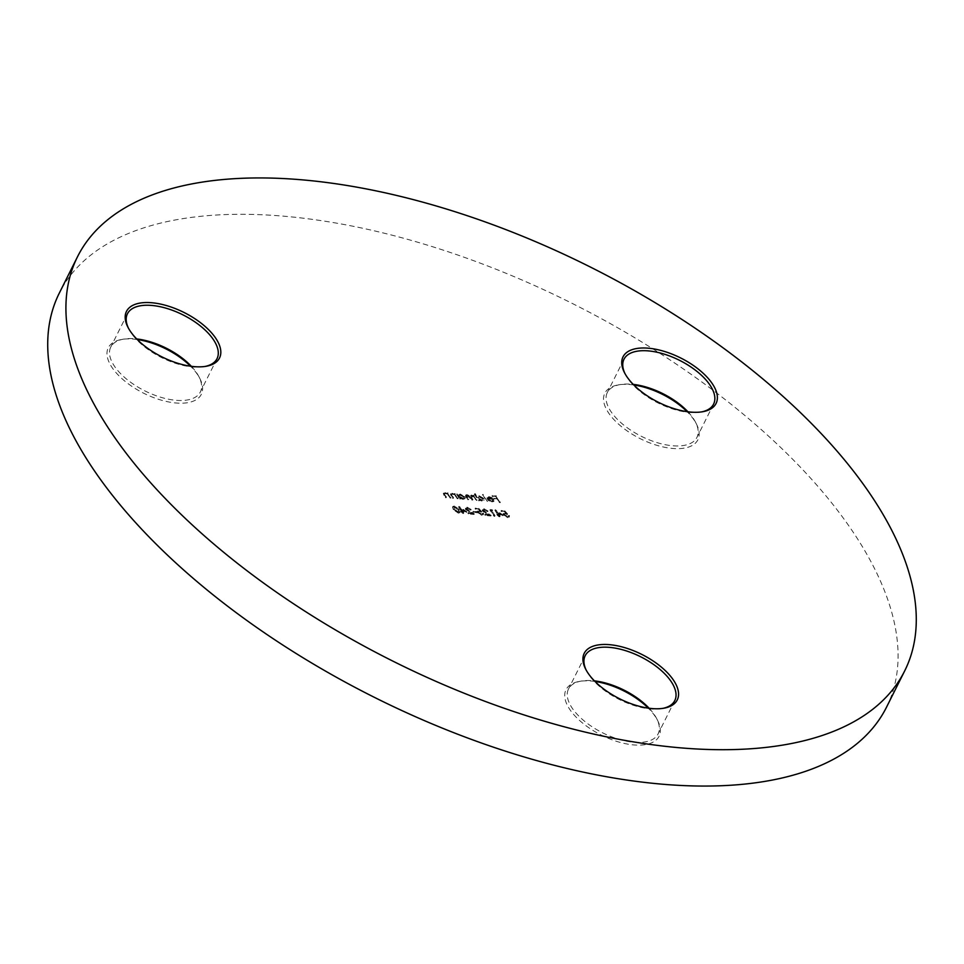 <?xml version="1.0" encoding="UTF-8"?>
<svg xmlns="http://www.w3.org/2000/svg" width="964" height="964" viewBox="0 0 964 964"><rect width="100%" height="100%" fill="white"/><g stroke="black" fill="none" stroke-linecap="round" stroke-linejoin="round"><path stroke-width="0.72" stroke-dasharray="4.82 3.62" d="M586.112 669.968A50.104 23.883 26.6 0 0 586.546 670.86A50.104 23.883 26.6 0 0 650.158 708.877A50.104 23.883 26.6 0 0 661.846 708.564A50.104 23.883 26.6 0 0 662.81 708.383M595.017 681.464A52.032 24.799 26.6 0 0 591.595 681.066A52.032 24.799 26.6 0 0 579.46 681.391A52.032 24.799 26.6 0 0 573.291 714.035A52.032 24.799 26.6 0 0 633.493 744.907A52.032 24.799 26.6 0 0 657.653 720.542A52.032 24.799 26.6 0 0 648.278 708.142M649.121 708.251A50.104 23.883 -153.4 0 1 656.749 718.746A50.104 23.883 -153.4 0 1 658.099 733.905A50.104 23.883 -153.4 0 1 633.469 742.208A50.104 23.883 -153.4 0 1 584.485 721.18A50.104 23.883 -153.4 0 1 568.495 689.031A50.104 23.883 -153.4 0 1 581.437 681.042A50.104 23.883 -153.4 0 1 593.125 680.729A50.104 23.883 -153.4 0 1 594.414 680.861M624.925 373.49A50.104 23.883 26.6 0 0 625.359 374.369A50.104 23.883 26.6 0 0 688.971 412.399A50.104 23.883 26.6 0 0 700.659 412.086A50.104 23.883 26.6 0 0 701.623 411.905M633.83 384.985A52.032 24.799 26.6 0 0 630.408 384.588A52.032 24.799 26.6 0 0 618.273 384.901A52.032 24.799 26.6 0 0 612.104 417.545A52.032 24.799 26.6 0 0 672.306 448.429A52.032 24.799 26.6 0 0 696.466 424.064A52.032 24.799 26.6 0 0 687.091 411.664M687.934 411.773A50.104 23.883 -153.4 0 1 695.562 422.268A50.104 23.883 -153.4 0 1 696.912 437.427A50.104 23.883 -153.4 0 1 672.282 445.729A50.104 23.883 -153.4 0 1 623.298 424.702A50.104 23.883 -153.4 0 1 607.308 392.553A50.104 23.883 -153.4 0 1 620.25 384.564A50.104 23.883 -153.4 0 1 631.938 384.25A50.104 23.883 -153.4 0 1 633.228 384.383M128.369 328.037A50.104 23.883 26.6 0 0 128.802 328.929A50.104 23.883 26.6 0 0 192.414 366.947A50.104 23.883 26.6 0 0 204.103 366.633A50.104 23.883 26.6 0 0 205.067 366.453M137.262 339.533A52.032 24.799 26.6 0 0 133.851 339.135A52.032 24.799 26.6 0 0 121.717 339.461A52.032 24.799 26.6 0 0 115.547 372.104A52.032 24.799 26.6 0 0 175.737 402.976A52.032 24.799 26.6 0 0 199.91 378.611A52.032 24.799 26.6 0 0 190.535 366.212M191.378 366.332A50.104 23.883 -153.4 0 1 198.994 376.828A50.104 23.883 -153.4 0 1 200.355 391.974A50.104 23.883 -153.4 0 1 175.725 400.277A50.104 23.883 -153.4 0 1 126.742 379.25A50.104 23.883 -153.4 0 1 110.752 347.1A50.104 23.883 -153.4 0 1 123.693 339.111A50.104 23.883 -153.4 0 1 135.382 338.798A50.104 23.883 -153.4 0 1 136.671 338.93M886.47 707.287A462.527 220.407 26.6 0 0 738.882 410.531A462.527 220.407 26.6 0 0 286.706 216.442A462.527 220.407 26.6 0 0 59.322 293.08M502.907 515.74L494.894 510.33L497.737 514.668L496.761 514.571L497.183 515.222L499.099 516.752L499.858 516.812L498.918 515.379L503.22 515.138L495.351 509.739L495.05 510.342M484.073 509.944L487.724 511.631L483.615 509.305L482.289 510.932L488.664 515.186L484.747 514.836L485.169 515.475L490.893 515.993L483.072 511.041L484.073 509.944M488.965 514.583L485.049 514.222L485.47 514.872L491.194 515.391L483.374 510.438L484.374 509.341L488.025 511.028L483.916 508.691L482.59 510.318L482.374 509.173L482.289 510.932L482.59 510.318L488.965 514.583L488.664 515.186M476.553 512.728L472.89 511.788L476.553 512.728L476.445 511.474L476.132 512.089M466.6 512.414L458.587 507.004L461.431 511.342L460.455 511.257L462.804 513.426L463.551 513.499L462.612 512.053L466.913 511.812L459.045 506.413L458.744 507.028M500.183 502.678L496.074 496.424L491.965 496.05L495.737 496.99L497.002 498.918L493.652 498.617L494.074 499.256L497.424 499.557L500.183 502.678L496.074 496.424M487.326 501.497L483.109 495.086M476.843 500.545L473.842 495.966L473.083 495.906L473.601 496.689L470.902 495.629L469.673 496.544L466.684 495.243L465.479 495.617L466.034 497.219L468.408 499.774L466.781 497.291L467.191 495.809L472.625 500.159L471.095 497.834L471.408 496.195L476.843 500.545L473.842 495.966M474.143 495.363L473.384 495.291L473.914 496.086L471.215 495.014L469.673 496.544L469.974 495.942L466.986 494.628L466.684 495.243M466.986 494.628L465.781 495.002L467.962 499.099L468.721 499.159L467.094 496.689L467.492 495.207L466.299 496.074L467.492 495.207L471.01 497.701L471.866 500.087M472.167 499.485L472.926 499.545L471.408 497.219L471.709 495.592L470.54 496.46L471.709 495.592L475.119 497.942L476.083 500.473M457.936 498.81L454.936 494.243L454.177 494.171L454.719 494.99L451.779 493.869L450.417 494.303L452.526 498.316L453.285 498.388L451.285 495.207L452.273 494.448L455.165 495.845L457.936 498.81L454.936 494.243M455.237 493.628L454.478 493.568L455.02 494.387L452.08 493.267L450.718 493.689L452.827 497.713L453.586 497.773L451.586 494.592L452.586 493.845L455.466 495.243L455.165 495.845M450.803 498.159L447.802 493.58L447.043 493.52L447.585 494.339L444.645 493.219L443.283 493.652L445.392 497.665L446.151 497.737L444.151 494.544L445.151 493.797L448.031 495.195L450.803 498.159L447.802 493.58M448.103 492.978L447.344 492.905L447.886 493.737L444.946 492.616L443.597 493.038L445.705 497.063L446.453 497.123L444.452 493.942L445.452 493.194L448.344 494.592L448.031 495.195M457.418 494.472L456.659 494.399L459.659 498.966L460.418 499.039L459.9 498.243L462.985 499.352L464.913 498.689L464.636 497.267L459.852 494.616L457.972 495.315L457.719 493.857L456.659 494.399M456.96 493.785L459.961 498.364L460.72 498.436L460.202 497.641L463.286 498.737L465.214 498.087L464.937 496.653L460.153 494.014L457.972 495.315L457.719 493.857M475.119 494.351L474.36 494.279L478.566 500.702L479.325 500.774L478.807 499.979L481.892 501.075L483.82 500.412L483.542 498.991L478.771 496.339L476.903 497.087L475.421 493.749L474.36 494.279M474.662 493.676L478.867 500.099L479.626 500.159L479.108 499.376L482.193 500.473L484.121 499.81L483.844 498.388L479.072 495.737L476.903 497.087L475.421 493.749M491.676 501.449L488.278 500.473L491.953 502.003L493.773 501.449L491.785 498.34L488.82 497.267L486.928 497.942L487.302 499.46L492.821 499.967L493.014 501.003L493.122 499.364L491.676 501.449L491.977 500.846L489.073 499.665L488.772 500.28M489.073 499.665L492.255 501.388L494.074 500.846L492.098 497.737L489.122 496.665L487.242 497.328L487.302 499.46M458.358 513.173L459.828 512.679L459.021 510.137L454.044 506.594L452.526 507.112L453.297 509.619L458.358 513.173L460.129 512.077L459.021 510.137M467.215 508.402L470.866 510.089L466.757 507.751L465.431 509.378L471.806 513.643L467.889 513.294L468.311 513.933L474.035 514.451L466.214 509.498L467.215 508.402M472.119 513.041L468.191 512.679L468.612 513.33L474.336 513.848L466.516 508.896L467.516 507.799L471.179 509.486L467.058 507.148L465.733 508.775L465.516 507.63L465.431 509.378L465.733 508.775L472.119 513.041L471.806 513.643M478.469 508.98L475.011 508.667L478.301 509.57L479.831 511.257L477.168 511.547L477.445 512.848L481.831 515.318L483.253 513.788L482.53 514.318L482.795 513.113L481.373 514.668L478.192 512.896L478.325 511.438L478.192 512.896L479.313 511.691L481.385 512.185L478.771 508.377L475.011 508.667M475.312 508.052L478.602 508.956L480.132 510.643L477.469 510.944L477.758 512.246L482.145 514.716L483.554 513.185L483.362 514.812L483.554 513.185L482.795 513.113L481.373 514.668M492.399 510.86L489.917 510.028L494.026 516.282L494.785 516.355L491.098 510.739L492.7 510.257L491.785 509.57L491.483 510.173M504.401 511.354L500.943 511.041L504.232 511.944L505.763 513.631L503.1 513.92L503.377 515.222L507.763 517.692L509.185 516.162L508.462 516.68L508.727 515.487L507.305 517.041L504.124 515.27L504.256 513.812L504.124 515.27L505.244 514.065L507.317 514.559L504.702 510.751L500.943 511.041M501.244 510.426L504.534 511.33L506.064 513.017L503.401 513.318L503.69 514.607L508.076 517.09L509.486 515.559L509.293 517.186L509.486 515.559L508.727 515.487L507.305 517.041M447.344 492.905L447.043 493.52M447.886 493.737L447.585 494.339M444.946 492.616L444.645 493.219M445.705 497.063L445.392 497.665M446.453 497.123L446.151 497.737M444.452 493.942L445.452 493.194L444.452 493.942M448.344 494.592L450.043 498.087M450.345 497.484L451.104 497.557M454.478 493.568L454.177 494.171M455.02 494.387L454.719 494.99M452.08 493.267L451.779 493.869M452.827 497.713L452.526 498.316M453.586 497.773L453.285 498.388M451.586 494.592L452.586 493.845L451.586 494.592M455.466 495.243L457.177 498.737M457.478 498.135L458.237 498.207M459.961 498.364L459.659 498.966M460.72 498.436L460.418 499.039M460.202 497.641L459.9 498.243M463.286 498.737L462.985 499.352M464.937 496.653L464.636 497.267M460.153 494.014L459.852 494.616M462.889 498.183L459.226 496.159L459.009 495.062L458.924 496.761L460.214 495.171L463.877 497.195L464.058 498.304L464.19 496.593L462.587 498.786L458.924 496.761L459.226 496.159L460.515 494.568L464.19 496.593L462.587 498.786M460.515 494.568L460.214 495.171M473.384 495.291L473.083 495.906M473.914 496.086L473.601 496.689M472.637 495.363L472.324 495.978M471.215 495.014L470.902 495.629M467.962 499.099L467.661 499.701M468.721 499.159L468.408 499.774M472.926 499.545L472.625 500.159M476.385 499.87L477.144 499.93M478.867 500.099L478.566 500.702M479.626 500.159L479.325 500.774M479.108 499.376L478.807 499.979M482.193 500.473L481.892 501.075M483.844 498.388L483.542 498.991M479.072 495.737L478.771 496.339M481.807 499.906L478.132 497.882L477.915 496.797L477.831 498.496L479.12 496.906L482.795 498.93L482.976 500.039L483.097 498.328L481.494 500.521L477.831 498.496L478.132 497.882L479.421 496.303L483.097 498.328L481.494 500.521M479.421 496.303L479.12 496.906M483.41 494.484L482.349 495.014M482.663 494.412L486.567 501.437M486.868 500.822L487.627 500.894M488.579 499.87L488.278 500.473M492.255 501.388L491.953 502.003M493.809 499.328L493.496 499.93M492.098 497.737L491.785 498.34M489.122 496.665L488.82 497.267M487.603 498.858L493.122 499.364L491.977 500.846M492.676 498.798L488.001 498.364L487.977 497.665L487.688 498.966L489.158 497.822L492.363 499.4L487.688 498.966L489.459 497.219L492.676 498.798L492.363 499.4M491.327 497.786L491.025 498.4M489.459 497.219L489.158 497.822M496.376 495.809L491.965 496.05M492.267 495.436L492.387 496.689M492.688 496.086L496.038 496.388L495.737 496.99M496.038 496.388L497.002 498.918M497.304 498.316L493.652 498.617M493.954 498.002L494.074 499.256M494.375 498.653L497.725 498.954L497.424 499.557M497.725 498.954L499.424 502.606M499.726 502.003L500.485 502.075M459.322 509.534L454.345 505.992L454.044 506.594M454.345 505.992L452.827 506.498L453.297 509.619M453.598 509.016L458.659 512.559M454.345 509.076L454.743 506.63L458.563 509.462L458.213 511.92L454.345 509.076L454.044 509.679L454.442 507.233L458.262 510.064L457.912 512.523L454.044 509.679M453.683 507.016L454.743 506.63L453.683 507.016M459.286 511.523L457.912 512.523L459.286 511.523M455.707 510.679L455.394 511.282M458.888 506.401L461.431 511.342M461.732 510.739L460.455 511.257M460.756 510.643L460.876 511.896M461.178 511.282L462.154 511.378L461.852 511.98M464.997 511.028L462.491 510.8L460.708 508.088L464.997 511.028L462.19 511.414L462.804 513.426M463.106 512.824L463.551 513.499M463.865 512.884L462.913 511.45L462.612 512.053M462.913 511.45L466.913 511.812M462.491 510.8L462.19 511.414L460.406 508.691L464.696 511.643M460.708 508.088L460.406 508.691M470.42 509.414L470.119 510.028M471.179 509.486L470.866 510.089M467.058 507.148L466.757 507.751M468.191 512.679L467.889 513.294M468.612 513.33L468.311 513.933M474.336 513.848L474.035 514.451M469.372 510.956L469.07 511.571M476.445 511.474L472.89 511.788M473.204 511.185L473.312 512.426M473.625 511.824L476.867 512.125M475.734 508.703L475.433 509.305M478.602 508.956L478.301 509.57M480.132 510.643L479.831 511.257M479.06 510.438L478.759 511.041M477.758 512.246L477.445 512.848M482.145 514.716L481.831 515.318M481.675 514.065L478.493 512.282L479.313 511.691M479.626 511.089L481.687 511.583L481.385 512.185M481.687 511.583L478.771 508.377M487.278 510.956L486.965 511.571M488.025 511.028L487.724 511.631M483.916 508.691L483.615 509.305M485.049 514.222L484.747 514.836M485.47 514.872L485.169 515.475M491.194 515.391L490.893 515.993M486.23 512.499L485.928 513.113M491.785 509.57L489.917 510.028M490.23 509.426L494.026 516.282M494.327 515.68L494.785 516.355M495.086 515.752L491.399 510.137L491.098 510.739M491.399 510.137L492.7 510.257M495.195 509.727L497.737 514.668M498.039 514.053L496.761 514.571M497.063 513.969L497.183 515.222M497.484 514.607L498.46 514.704L498.159 515.306M498.46 514.704L499.099 516.752M499.412 516.138L499.858 516.812M500.159 516.21L499.219 514.764L498.918 515.379M499.219 514.764L503.22 515.138M501.304 514.354L498.798 514.125L497.014 511.414L501.304 514.354L498.496 514.728L496.713 512.017L501.003 514.957M498.798 514.125L498.496 514.728M497.014 511.414L496.713 512.017M501.666 511.077L501.364 511.679M504.534 511.33L504.232 511.944M506.064 513.017L505.763 513.631M504.991 512.812L504.69 513.414M503.69 514.607L503.377 515.222M508.076 517.09L507.763 517.692M507.606 516.439L504.425 514.656L505.244 514.065M505.558 513.463L507.618 513.957L507.317 514.559M507.618 513.957L504.702 510.751M444.163 494.725L443.862 495.327M445.043 494.978L444.741 495.58M449.26 495.833L448.959 496.436M451.297 495.376L450.995 495.978M452.176 495.629L451.875 496.231M456.394 496.484L456.093 497.087M466.335 496.617L466.034 497.219M467.094 496.689L466.781 497.291M471.01 497.701L470.697 498.304M471.408 497.219L471.095 497.834M475.119 497.942L474.818 498.545M458.563 509.462L458.262 510.064M468.914 511.173L468.6 511.788M485.76 512.715L485.458 513.33M661.846 708.564L663.835 708.215M656.749 718.746L657.653 720.542M700.659 412.086L702.648 411.736M695.562 422.268L696.466 424.064M204.103 366.633L206.079 366.296M198.994 376.828L199.91 378.611M713.601 404.097L696.912 437.427M217.045 358.644L200.355 391.974M674.788 700.575L658.099 733.905M585.184 655.701L568.495 689.031M127.441 313.77L110.752 347.1M623.997 359.223L607.308 392.553M123.693 339.111L121.717 339.461M128.802 328.929L127.887 327.133M620.25 384.564L618.273 384.901M625.359 374.369L624.443 372.586M581.437 681.042L579.46 681.391M586.546 670.86L585.63 669.064M443.283 493.652L443.597 493.038M444.139 494.062L444.44 493.448M450.417 494.303L450.718 493.689M451.26 494.713L451.574 494.11M464.913 498.689L465.214 498.087M465.479 495.617L465.781 495.002M483.82 500.412L484.121 499.81M493.773 501.449L494.074 500.846M459.828 512.679L460.129 512.077M452.526 507.112L452.827 506.498M466.082 508.763L466.395 508.161M477.168 511.547L477.469 510.944M482.94 510.305L483.241 509.703M503.1 513.92L503.401 513.318"/><path stroke-width="1.45" d="M609.802 644.699A52.032 24.799 -153.4 0 1 669.992 675.571A52.032 24.799 -153.4 0 1 663.835 708.215A52.032 24.799 -153.4 0 1 651.7 708.54A52.032 24.799 -153.4 0 1 585.63 669.064A52.032 24.799 -153.4 0 1 609.802 644.699M662.81 708.383A50.104 23.883 26.6 0 0 674.788 700.575A50.104 23.883 26.6 0 0 658.81 668.426A50.104 23.883 26.6 0 0 609.814 647.398A50.104 23.883 26.6 0 0 585.184 655.701A50.104 23.883 26.6 0 0 586.112 669.968M648.278 708.142A52.032 24.799 26.6 0 0 595.017 681.464M594.414 680.861A50.104 23.883 -153.4 0 1 649.121 708.251M648.615 348.221A52.032 24.799 -153.4 0 1 708.805 379.093A52.032 24.799 -153.4 0 1 702.648 411.736A52.032 24.799 -153.4 0 1 690.513 412.062A52.032 24.799 -153.4 0 1 624.443 372.586A52.032 24.799 -153.4 0 1 648.615 348.221M701.623 411.905A50.104 23.883 26.6 0 0 713.601 404.097A50.104 23.883 26.6 0 0 697.623 371.947A50.104 23.883 26.6 0 0 648.627 350.92A50.104 23.883 26.6 0 0 623.997 359.223A50.104 23.883 26.6 0 0 624.925 373.49M687.091 411.664A52.032 24.799 26.6 0 0 633.83 384.985M633.228 384.383A50.104 23.883 -153.4 0 1 687.934 411.773M152.059 302.768A52.032 24.799 -153.4 0 1 212.249 333.652A52.032 24.799 -153.4 0 1 206.079 366.296A52.032 24.799 -153.4 0 1 193.945 366.609A52.032 24.799 -153.4 0 1 127.887 327.133A52.032 24.799 -153.4 0 1 152.059 302.768M205.067 366.453A50.104 23.883 26.6 0 0 217.045 358.644A50.104 23.883 26.6 0 0 201.054 326.495A50.104 23.883 26.6 0 0 152.071 305.468A50.104 23.883 26.6 0 0 127.441 313.77A50.104 23.883 26.6 0 0 128.369 328.037M190.535 366.212A52.032 24.799 26.6 0 0 137.262 339.533M136.671 338.93A50.104 23.883 -153.4 0 1 191.378 366.332M304.913 180.087A462.527 220.407 26.6 0 0 77.53 256.713A462.527 220.407 26.6 0 0 225.118 553.469A462.527 220.407 26.6 0 0 677.294 747.558A462.527 220.407 26.6 0 0 904.678 670.92A462.527 220.407 26.6 0 0 757.089 374.177A462.527 220.407 26.6 0 0 304.913 180.087M77.53 256.713L59.322 293.08A462.527 220.407 26.6 0 0 206.911 589.823A462.527 220.407 26.6 0 0 659.087 783.913A462.527 220.407 26.6 0 0 886.47 707.287L904.678 670.92"/></g></svg>
